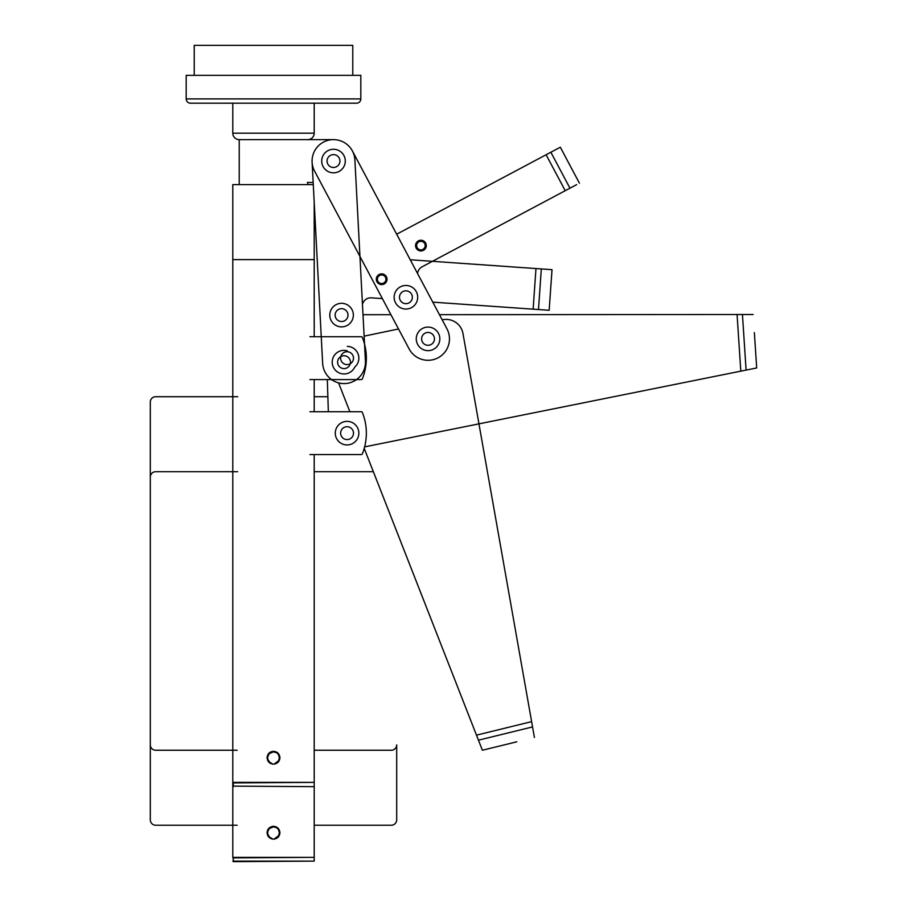 <?xml version="1.0" encoding="UTF-8"?>
<svg xmlns="http://www.w3.org/2000/svg" width="907" height="907" viewBox="0 0 907 907"><rect width="100%" height="100%" fill="white"/><g stroke="black" fill="none" stroke-linecap="round" stroke-linejoin="round"><path stroke-width="1.36" d="M360.816 98.908L360.816 75.349L186.196 75.349L186.196 98.908A4.286 4.286 0 0 0 190.481 103.194L356.53 103.194A4.286 4.286 0 0 0 360.816 98.908L360.816 75.349L186.196 75.349L186.196 98.908A4.286 4.286 0 0 0 190.481 103.194L356.53 103.194A4.286 4.286 0 0 0 360.816 98.908L186.196 98.908L360.816 98.908M194.234 75.349L194.234 45.35L352.778 45.35L352.778 75.349L352.778 45.35L194.234 45.35L194.234 75.349M239.221 184.609L239.221 139.621A6.428 6.428 0 0 1 232.793 133.193L232.793 103.194L232.793 133.193A6.428 6.428 0 0 0 239.221 139.621L307.779 139.621L239.221 139.621L239.221 184.609M307.779 182.466L307.779 184.609L307.779 182.466M314.207 103.194L314.207 133.193A6.428 6.428 0 0 1 307.779 139.621A6.428 6.428 0 0 0 314.207 133.193L232.793 133.193L314.207 133.193L314.207 103.194M313.164 182.466L307.36 182.466L313.164 182.466L321.248 336.735L314.207 336.735L314.207 259.606L232.793 259.606L232.793 857.364L314.207 857.364L314.207 454.566L361.349 454.566A1.066 1.066 0 0 0 362.335 453.897A1.066 1.066 0 0 1 361.95 454.384M273.506 826.3L269.322 827.842L267.077 832.513L268.687 836.98L272.973 839.134L269.549 837.093L267.803 834.213L267.701 831.685L269.322 828.567L273.506 826.833L276.748 827.808L278.336 829.361L279.39 832.66L278.574 835.732L274.039 839.134L277.689 837.603L279.923 833.068L278.268 828.42L273.506 826.3C277.406 826.685 279.549 828.828 279.934 832.728C279.549 836.628 277.406 838.771 273.506 839.156C269.594 838.771 267.463 836.628 267.077 832.728C267.463 828.828 269.594 826.685 273.506 826.3L275.592 826.651M232.793 861.117L314.207 861.117L233.326 861.65L233.326 857.364M313.675 857.364L232.793 857.897M314.207 750.236L391.336 750.236A5.351 5.351 0 0 0 396.699 744.885L396.699 819.871A5.351 5.351 0 0 1 391.336 825.223L314.207 825.223M237.146 825.223L155.664 825.223A5.351 5.351 0 0 1 150.313 819.871L150.313 477.071A5.351 5.351 0 0 1 155.664 471.708L237.645 471.708M373.355 471.708L314.207 471.708M307.36 139.621L333.493 139.621L307.36 139.621M314.207 411.721L328.334 411.721L327.325 379.58L314.207 379.58L314.207 411.721L314.207 379.58M362.335 453.897A55.701 55.701 0 0 0 362.335 412.39A1.066 1.066 0 0 0 361.349 411.721L309.922 411.721M309.922 454.566L361.349 454.566M362.46 304.423L363.004 314.706L390.928 314.695L382.38 298.618L371.394 297.847A8.571 8.571 0 0 0 362.46 304.423M314.071 151.991A21.428 21.428 0 0 0 312.099 162.172L322.643 363.288A21.428 21.428 0 0 0 345.159 383.559A21.428 21.428 0 0 0 365.43 361.043L354.886 159.927A21.428 21.428 0 0 0 314.071 151.991M753.173 314.514L742.448 314.514L746.098 370.09L756.687 367.959L754.363 332.586M742.448 314.514L737.074 314.514L740.804 371.156L746.098 370.09M755.486 349.694L756.687 367.959M533.135 309.162L549.166 310.285L552.012 269.674L535.98 268.551L533.135 309.162L432.786 302.144L439.442 314.672L737.074 314.514M740.804 371.156L364.637 446.868M541.32 268.925L538.486 309.536M410.247 259.765L535.98 268.551M378.378 283.472A5.351 5.351 0 0 1 377.119 276.397A5.351 5.351 0 0 1 384.5 274.696A5.351 5.351 0 0 1 386.201 282.077A5.351 5.351 0 0 1 379.296 284.038L379.863 283.131A4.286 4.286 0 0 0 385.294 281.51A4.286 4.286 0 0 0 383.933 275.603A4.286 4.286 0 0 0 378.026 276.964A4.286 4.286 0 0 0 378.956 282.565L378.378 283.472M328.515 171.729A11.78 11.78 0 0 0 344.172 166.026A11.78 11.78 0 0 0 338.47 150.369A11.78 11.78 0 0 0 322.813 156.061A11.78 11.78 0 0 0 328.515 171.729M336.429 325.704A11.78 11.78 0 0 0 352.177 320.228A11.78 11.78 0 0 0 346.701 304.491A11.78 11.78 0 0 0 330.964 309.967A11.78 11.78 0 0 0 336.429 325.704M347.2 350.816A11.78 11.78 0 0 0 338.787 372.72A11.78 11.78 0 0 0 354.728 367.108A11.78 11.78 0 0 0 347.279 346.372M346.859 444.929A11.78 11.78 0 0 0 358.843 433.353A11.78 11.78 0 0 0 347.279 421.37A11.78 11.78 0 0 0 335.284 432.934A11.78 11.78 0 0 0 346.859 444.929M313.278 184.609L232.793 184.609L232.793 782.378L314.207 782.378L314.207 454.566M273.506 751.313C277.406 751.688 279.549 753.83 279.934 757.742C279.549 761.642 277.406 763.785 273.506 764.17C269.594 763.785 267.463 761.642 267.077 757.742C267.463 753.83 269.594 751.688 273.506 751.313L269.322 752.855L267.077 757.526L268.687 761.993L272.973 764.148L269.549 762.107L267.803 759.227L267.701 756.699L269.322 753.581L273.506 751.846L276.748 752.821L278.336 754.363L279.39 757.674L278.574 760.746L274.039 764.148L277.689 762.617L279.923 758.082L278.268 753.434L273.506 751.313M233.326 786.664L233.326 782.378M232.793 786.131L313.675 786.664M313.675 782.378L232.793 782.911M237.146 750.236L155.664 750.236A5.351 5.351 0 0 1 150.313 744.885L150.313 402.084A5.351 5.351 0 0 1 155.664 396.722L237.77 396.722M327.858 396.722L314.207 396.722M309.922 379.58L361.349 379.58A1.066 1.066 0 0 0 362.335 378.911A55.701 55.701 0 0 0 362.335 337.404A1.066 1.066 0 0 0 361.349 336.735L309.922 336.735M352.415 150.993L446.958 328.81A21.428 21.428 0 0 1 438.104 357.789A21.428 21.428 0 0 1 409.125 348.923L314.582 171.106A21.428 21.428 0 0 1 328.311 140.256A21.428 21.428 0 0 1 352.415 150.993L396.665 234.221L546.116 154.757L565.231 190.697L576.648 184.631M534.416 737.504L532.545 726.926L478.454 740.18L482.399 750.236L516.82 741.813M532.556 726.926L531.615 721.643L476.492 735.146L478.454 740.18M500.176 745.883L482.399 750.236M442.197 319.842L442.593 319.763A17.142 17.142 0 0 1 462.978 333.549L531.615 721.643M364.126 336.157L398.513 328.969M476.492 735.146L364.217 448.387M349.864 411.721L338.572 382.89M579.414 183.157L560.311 147.217L546.116 154.757M421.449 250.922A5.351 5.351 0 0 1 415.565 245.593A5.351 5.351 0 0 1 420.916 240.242A5.351 5.351 0 0 1 426.267 245.593A5.351 5.351 0 0 1 421.449 250.922L421.449 249.844A4.286 4.286 0 0 0 425.202 245.593A4.286 4.286 0 0 0 420.916 241.307A4.286 4.286 0 0 0 416.63 245.593A4.286 4.286 0 0 0 420.383 249.844L420.383 250.922M550.855 152.24L569.959 188.191M565.231 190.697L422.072 266.817A8.571 8.571 0 0 0 417.571 273.54M333.493 172.829A11.78 11.78 0 0 0 345.284 161.049A11.78 11.78 0 0 0 333.493 149.258A11.78 11.78 0 0 0 321.713 161.049A11.78 11.78 0 0 0 333.493 172.829M405.746 309.038A11.78 11.78 0 0 0 417.696 297.417A11.78 11.78 0 0 0 406.087 285.467A11.78 11.78 0 0 0 394.137 297.077A11.78 11.78 0 0 0 405.746 309.038M427.753 350.646A11.78 11.78 0 0 0 439.827 339.161A11.78 11.78 0 0 0 428.342 327.087A11.78 11.78 0 0 0 416.268 338.572A11.78 11.78 0 0 0 427.753 350.646M336.214 155.222A6.428 6.428 0 0 1 339.32 163.759A6.428 6.428 0 0 1 330.783 166.877A6.428 6.428 0 0 1 327.665 158.328A6.428 6.428 0 0 1 336.214 155.222M344.365 309.31A6.428 6.428 0 0 1 347.358 317.892A6.428 6.428 0 0 1 338.764 320.885A6.428 6.428 0 0 1 335.783 312.291A6.428 6.428 0 0 1 344.365 309.31M346.893 356.406A6.428 6.428 0 0 1 349.796 365.022A6.428 6.428 0 0 1 341.179 367.925A6.428 6.428 0 0 1 338.277 359.308A6.428 6.428 0 0 1 346.893 356.406M347.177 426.721A6.428 6.428 0 0 1 353.492 433.263A6.428 6.428 0 0 1 346.95 439.578A6.428 6.428 0 0 1 340.635 433.036A6.428 6.428 0 0 1 347.177 426.721M333.493 154.621A6.428 6.428 0 0 1 339.921 161.049A6.428 6.428 0 0 1 333.493 167.478A6.428 6.428 0 0 1 327.064 161.049A6.428 6.428 0 0 1 333.493 154.621M406.007 290.83A6.428 6.428 0 0 1 412.345 297.349A6.428 6.428 0 0 1 405.826 303.675A6.428 6.428 0 0 1 399.488 297.156A6.428 6.428 0 0 1 406.007 290.83M428.206 332.438A6.428 6.428 0 0 1 434.464 339.025A6.428 6.428 0 0 1 427.889 345.295A6.428 6.428 0 0 1 421.619 338.708A6.428 6.428 0 0 1 428.206 332.438M347.177 351.735A6.428 6.428 0 0 1 353.492 358.276A6.428 6.428 0 0 1 346.95 364.58A6.428 6.428 0 0 1 340.635 358.038A6.428 6.428 0 0 1 347.177 351.735M314.207 861.117L314.207 857.897M314.207 336.735L314.207 202.488M314.207 786.131L314.207 782.911"/></g></svg>
